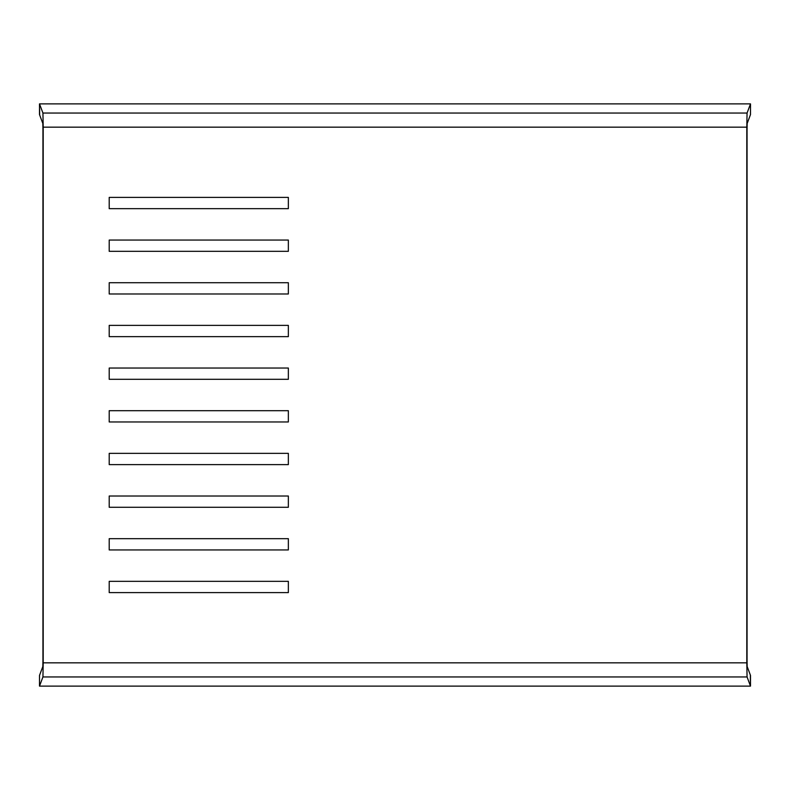 <?xml version="1.0" encoding="UTF-8"?>
<svg xmlns="http://www.w3.org/2000/svg" width="790" height="790" viewBox="0 0 790 790"><rect width="100%" height="100%" fill="white"/><g stroke="black" fill="none" stroke-linecap="round" stroke-linejoin="round"><path stroke-width="1.19" d="M750.5 108.625L750.5 103.885L39.5 103.885L39.5 108.625L39.5 103.885L750.5 103.885L750.5 114.57L750.5 108.625M39.5 681.375L39.5 686.115L750.5 686.115L750.5 681.375L750.5 686.115L39.5 686.115L39.5 675.43L39.5 681.375M39.628 114.915L39.5 108.625L39.5 114.57L42.828 123.457L42.946 129.916L42.946 660.085L42.946 129.916L42.828 123.457L39.628 114.915L39.628 108.625L39.628 114.915M750.372 675.085L747.172 666.543L747.054 660.085L747.054 129.916L747.172 123.457L750.5 114.57L747.172 123.457L747.054 129.916L747.054 660.085L747.172 666.543L750.372 675.085L750.372 681.375L750.5 675.43L750.5 686.115L39.5 686.115L42.937 676.951L43.203 662.83L43.203 127.17L746.797 127.17L746.797 662.83L43.203 662.83L43.203 127.17L42.937 113.049L39.5 103.885L750.5 103.885L747.063 113.049L746.797 127.17L746.797 662.83L747.063 676.951L750.5 686.115L750.372 675.085M288.35 538.671L109.208 538.671L109.208 549.949L288.35 549.949L288.35 538.671L288.35 549.949L109.208 549.949L109.208 538.671L288.35 538.671M288.35 453.351L109.208 453.351L109.208 464.629L288.35 464.629L288.35 453.351L288.35 464.629L109.208 464.629L109.208 453.351L288.35 453.351M109.208 368.031L109.208 379.309L288.35 379.309L288.35 368.031L109.208 368.031L288.35 368.031L288.35 379.309L109.208 379.309L109.208 368.031M109.208 325.371L109.208 336.649L288.35 336.649L288.35 325.371L109.208 325.371L288.35 325.371L288.35 336.649L109.208 336.649L109.208 325.371M109.208 282.711L109.208 293.989L288.35 293.989L288.35 282.711L109.208 282.711L288.35 282.711L288.35 293.989L109.208 293.989L109.208 282.711M109.208 240.051L109.208 251.329L288.35 251.329L288.35 240.051L109.208 240.051L288.35 240.051L288.35 251.329L109.208 251.329L109.208 240.051M109.208 197.391L109.208 208.669L288.35 208.669L288.35 197.391L109.208 197.391L288.35 197.391L288.35 208.669L109.208 208.669L109.208 197.391M288.35 410.691L109.208 410.691L109.208 421.969L288.35 421.969L288.35 410.691L288.35 421.969L109.208 421.969L109.208 410.691L288.35 410.691M288.35 496.011L109.208 496.011L109.208 507.289L288.35 507.289L288.35 496.011L288.35 507.289L109.208 507.289L109.208 496.011L288.35 496.011M288.35 581.331L109.208 581.331L109.208 592.609L288.35 592.609L288.35 581.331L288.35 592.609L109.208 592.609L109.208 581.331L288.35 581.331M39.5 108.625L39.5 103.885L39.5 108.625M42.828 666.543L39.5 675.43L42.828 666.543L42.946 660.085L42.828 666.543M39.5 103.885L42.937 113.049L747.063 113.049L750.5 103.885L39.5 103.885M750.5 686.115L747.063 676.951L42.937 676.951L39.5 686.115L750.5 686.115M746.797 127.17L747.063 113.049L42.937 113.049L43.203 127.17L746.797 127.17M43.203 662.83L42.937 676.951L747.063 676.951L746.797 662.83L43.203 662.83"/></g></svg>
